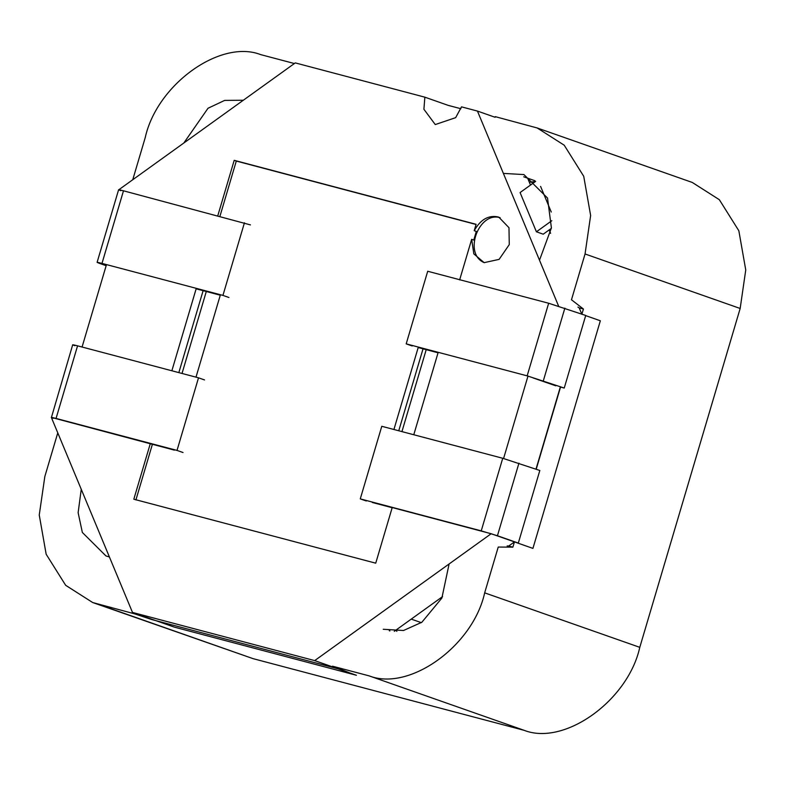 <?xml version="1.0" encoding="UTF-8"?>
<svg xmlns="http://www.w3.org/2000/svg" width="785" height="785" viewBox="0 0 785 785"><rect width="100%" height="100%" fill="white"/><g stroke="black" fill="none" stroke-linecap="round" stroke-linejoin="round"><path stroke-width="1.18" d="M294.385 63.536L260.718 54.626C220.399 38.887 156.882 84.554 145.215 137.66L132.753 179.726M183.827 143.007L208.015 108.261L224.677 100.392L243.311 100.254M57.776 432.869L44.833 476.534L39.25 515.029L46.158 554.23L65.665 585.306L92.709 602.546L134.588 613.85L134.775 613.232M460.883 108.722L448.117 105.347L424.852 97.173L423.91 109.272L435.253 124.56L455.653 117.662L461.501 106.858L477.447 111.078L495.109 117.279M577.917 307.063L579.212 307.906L581.862 314.275L583.422 309.025L571.48 299.772L585.051 253.977L590.634 215.492L583.726 176.291L564.219 145.205L537.176 127.965L495.296 116.661M109.409 556.967L105.965 555.947L82.356 532.465L78.127 512.683L81.257 489.3M534.879 180.717L523.713 176.802M503.381 173.406L523.919 174.574L547.528 198.055L551.404 227.905L539.501 260.198M134.588 613.85L151.554 619.493L342.142 669.899L332.516 666.19L369.166 675.885C409.485 691.624 473.002 645.967 484.669 592.852L498.23 547.057L512.88 547.155L514.44 541.895L508.68 546.036L512.88 547.155M92.709 602.546L253.055 658.644L524.282 730.374C564.601 746.113 628.118 700.446 639.785 647.34L740.167 308.466L745.75 269.971L738.842 230.77L719.335 199.694L692.291 182.454L537.176 127.965M535.998 469.136L560.411 386.701M411.242 619.12L421.31 622.652M396.876 631.317L395.718 630.277M449.108 563.964L441.876 598.062L421.869 622.25L403.519 630.502L383.276 629.285M389.262 630.698L389.9 630.924M529.345 182.257L535.458 181.512M579.212 307.906L583.422 309.025M350.13 673.069L338.394 668.457M167.941 624.88L155.754 620.601M507.149 545.948L508.68 546.036M526.627 546.183L514.44 541.895M51.398 417.541L72.691 344.782M53.341 418.297C49.877 417.021 50.78 417.07 56.059 418.434L177.017 450.413L198.517 377.82L204.522 379.93M74.84 345.694C71.376 344.429 72.289 344.478 77.568 345.832L198.517 377.82M183.023 452.523L177.017 450.413M120.762 190.667C117.299 189.401 118.211 189.45 123.49 190.804L101.981 263.407C96.702 262.043 95.799 262.004 99.253 263.269L106.161 265.693M250.444 224.902L123.49 190.804M118.604 189.754L97.104 262.357L99.253 263.269M101.981 263.407L222.94 295.396L244.439 222.793M196.142 288.831L220.271 295.209M228.935 297.495L222.94 295.396M497.435 535.743L481.234 530.866L360.276 498.887L381.785 426.284L502.734 458.273L539.825 470.48L518.316 543.073L497.435 535.743L518.944 463.15M518.169 543.034L516.177 542.514M366.281 500.987L360.276 498.887M423.036 348.834L398.76 430.779M203.119 290.676L178.843 372.62M314.677 660.607L132.488 612.428L174.241 627.097L356.429 675.277L314.677 660.607L491.174 533.721L392.215 507.552L482.01 531.308M118.77 189.784L295.268 62.898L424.852 97.173M132.488 612.428L51.339 417.404L174.388 450.129M60.504 419.828L152.388 444.31L135.913 499.937M171.866 370.775L196.289 288.34M82.072 347.029L106.485 264.594M585.688 315.619L600.348 320.771L532.927 548.391L491.174 533.721M560.627 386.779L536.214 469.214M372.306 502.469L392.157 507.718M413.774 434.753L438.197 352.318M527.991 376.064L503.578 458.499M477.447 111.078L558.596 306.101M459.637 279.931L471.667 239.307L473.816 253.869L484.159 262.651L499.113 259.374L509.269 244.606L508.984 227.709L498.867 217.209L497.729 216.856C488.241 215.08 480.41 219.682 474.218 230.682L476.112 224.304L234.205 160.326L217.73 215.953M150.308 443.584L133.823 499.211L375.73 563.179L392.215 507.552M234.205 160.326L236.295 161.062L219.82 216.689M476.063 224.471L236.295 161.062M195.995 377.153L220.418 294.728M418.336 347.068L393.923 429.493M474.218 230.682L476.309 231.418L473.757 240.043L471.667 239.307M206.298 291.51L182.022 373.454M426.216 349.668L401.94 431.613M527.648 178.185L530.513 185.064M549.176 229.907L550.599 233.322M442.583 596.59L394.266 631.317M484.355 262.7C462.885 253.967 478.762 211.067 500.153 217.73M535.655 181.364L520.082 192.56L536.41 231.801L543.22 234.195L551.355 228.347M536.41 231.801L551.816 220.722M560.539 387.074L564.238 388.045L585.738 315.452L548.656 303.245L527.157 375.848L406.198 343.859L427.707 271.257L548.656 303.245M564.238 388.045L527.157 375.848M533.152 377.948L555.809 385.818M418.199 347.549L438.05 352.799M406.198 343.859L412.203 345.969M253.055 658.644L97.939 604.156M524.282 730.374L369.166 675.885M639.785 647.34L484.669 592.852M740.167 308.466L585.051 253.977M77.568 345.832L56.059 418.434M502.734 458.273L481.234 530.866M540.58 186.388L551.256 212.038M564.866 308.122L543.357 380.715"/></g></svg>
